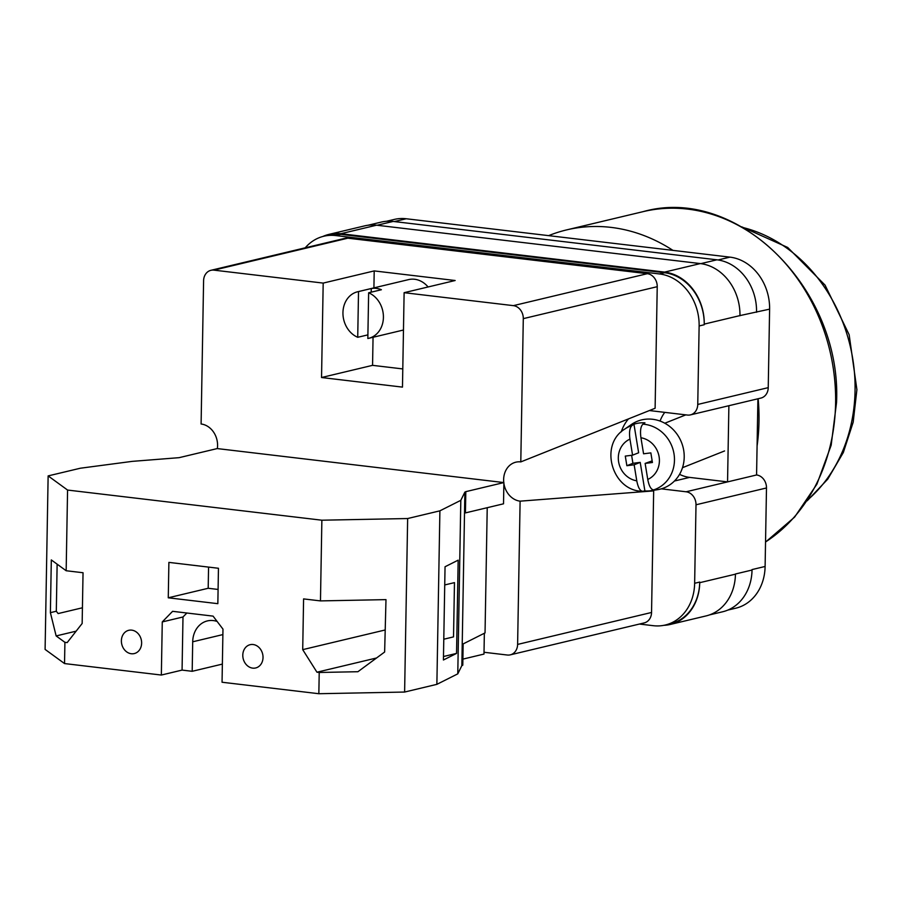 <?xml version="1.0" encoding="UTF-8"?>
<svg xmlns="http://www.w3.org/2000/svg" width="902" height="902" viewBox="0 0 902 902"><rect width="100%" height="100%" fill="white"/><g stroke="black" fill="none" stroke-linecap="round" stroke-linejoin="round"><path stroke-width="1.35" d="M661.29 488.839L686.095 491.782A11.963 10.001 -103.4 0 1 696.006 504.782L694.641 583.278A47.851 40.015 -103.4 0 1 665.27 625.018A47.851 40.015 -103.4 0 1 653.341 625.695L639.439 624.049M305.226 247.813A47.851 40.015 -103.4 0 1 323.818 236.234A47.851 40.015 -103.4 0 1 335.736 235.569L659.486 273.949A47.851 40.015 -103.4 0 1 699.129 325.96L697.753 404.457A11.963 10.001 -103.4 0 1 690.413 414.886A11.963 10.001 -103.4 0 1 687.437 415.055L649.496 410.557A38.876 32.517 -103.4 0 0 649.406 410.545M728.884 405.72L727.553 481.893L756.575 474.971L757.905 398.797M752.043 569.579L752.031 570.03A47.851 40.015 76.6 0 0 752.043 569.579L765.11 566.467A47.851 40.015 76.6 0 1 735.75 608.207L727.779 610.102M386.541 221.272L394.287 219.423A47.851 40.015 76.6 0 1 406.216 218.758L729.966 257.138A47.851 40.015 76.6 0 1 769.609 309.149L768.233 387.646A11.963 10.001 76.6 0 1 760.893 398.075L690.413 414.886M756.575 474.971A11.963 10.001 76.6 0 1 766.486 487.971L765.11 566.467M335.736 235.569L340.843 234.351L664.582 272.731A47.851 40.015 -103.4 0 1 704.225 324.743L704.236 324.111A47.851 40.015 -103.4 0 0 664.594 272.1L700.313 263.576L376.574 225.196A47.851 40.015 -103.4 0 0 364.645 225.872L328.926 234.385A47.851 40.015 -103.4 0 0 322.769 236.504M328.926 234.385A47.851 40.015 -103.4 0 1 340.855 233.708L664.594 272.1M340.843 234.351A47.851 40.015 -103.4 0 0 328.914 235.016L323.818 236.234M663.838 625.323A47.851 40.015 -103.4 0 0 670.366 624.432A47.851 40.015 -103.4 0 0 699.726 582.692L735.446 574.168A47.851 40.015 -103.4 0 0 735.446 573.988L735.446 574.168A47.851 40.015 -103.4 0 1 706.074 615.919L670.366 624.432M665.27 625.018L670.378 623.801A47.851 40.015 -103.4 0 0 699.738 582.061L699.726 582.692M739.956 315.779A47.851 40.015 -103.4 0 0 739.956 315.587L769.609 309.149M377.092 225.252L393.148 221.43L716.898 259.81A47.851 40.015 -103.4 0 1 756.541 311.821A47.851 40.015 76.6 0 1 756.53 312.272M393.148 221.43A47.851 40.015 -103.4 0 0 381.23 222.095L368.084 225.241M709.434 614.927L722.66 611.77A47.851 40.015 -103.4 0 0 752.031 570.03L735.446 573.988M704.236 324.111L739.956 315.587A47.851 40.015 -103.4 0 0 700.313 263.576M664.763 412.372A38.876 32.517 -103.4 0 0 660.05 421.054M679.556 474.339A38.876 32.517 -103.4 0 0 689.613 477.395L727.553 481.893L686.095 491.782M631.941 425.552L633.959 424.211L638.639 452.77L632.573 455.172L629.946 439.127C629.021 432.272 629.686 427.751 631.941 425.552A33.96 31.277 -111.7 0 0 624.522 429.239C598.827 445.058 612.131 490.959 642.337 491.286L644.896 490.936A34.468 31.75 -111.7 0 0 650.466 490.767A34.468 31.75 -111.7 0 0 651.278 490.643A34.468 31.75 -111.7 0 0 655.878 489.56L653.679 489.887A33.96 31.277 -111.7 0 0 673.997 453.796A33.96 31.277 -111.7 0 0 642.923 424.177C640.668 426.375 640.003 430.897 640.939 437.752L643.566 453.796L650.849 452.883L652.428 462.5L645.133 463.414L647.76 479.458C649.057 486.167 651.018 489.639 653.679 489.887M624.522 429.239L631.445 424.459A35.888 33.047 68.3 0 1 644.986 419.295A35.888 33.047 68.3 0 1 683.637 449.963A35.888 33.047 68.3 0 1 657.389 489.707L651.278 490.643M642.923 424.177L644.953 422.824A34.468 31.75 -111.7 0 0 639.371 423.004A34.468 31.75 -111.7 0 0 633.959 424.211M642.698 491.274C640.048 491.026 638.075 487.542 636.778 480.845L634.151 464.789L626.867 465.714L625.289 456.096L632.573 455.172M644.896 490.936L640.217 462.388L632.922 463.301L626.867 465.714M632.922 463.301L631.614 455.296M640.217 462.388L634.151 464.789M652.157 460.877L645.133 463.414M253.112 644.524A11.963 10.001 76.6 0 1 262.944 655.765A11.963 10.001 76.6 0 1 255.683 667.965A11.963 10.001 76.6 0 1 252.707 668.134A11.963 10.001 76.6 0 1 242.875 656.904A11.963 10.001 76.6 0 1 250.136 644.693A11.963 10.001 76.6 0 1 253.112 644.524M131.715 630.137A11.963 10.001 76.6 0 1 141.546 641.367A11.963 10.001 76.6 0 1 134.285 653.567A11.963 10.001 76.6 0 1 131.297 653.736A11.963 10.001 76.6 0 1 121.466 642.506A11.963 10.001 76.6 0 1 128.727 630.306A11.963 10.001 76.6 0 1 131.715 630.137M222.873 634.591L192.701 641.796A23.926 20.013 76.6 0 1 207.381 620.914A23.926 20.013 76.6 0 1 213.346 620.587A23.926 20.013 76.6 0 1 217.111 621.444M218.453 568.271L217.844 603.675L168.268 597.801L168.888 562.386L218.453 568.271M186.861 613.022L182.993 616.979L162.27 621.929L172.598 611.319L213.064 616.122L222.974 629.122L222.05 682.239L318.846 693.717L319.218 672.475L316.952 672.204L302.711 649.643L303.591 598.905L320.469 600.901L321.867 520.206L407.648 518.537L404.615 692.048L436.872 684.347L457.776 673.85L461.847 665.631L462.782 665.169L463.154 643.915L485.039 632.911L487.227 507.702M407.648 518.537L439.894 510.836L460.809 500.328L464.88 492.12L465.804 491.658L503.891 482.57L217.213 448.576L179.137 457.664L132.199 461.373L80.379 468.217L48.133 475.906L67.571 490.057L321.867 520.206M67.571 490.057L66.162 570.74L83.04 572.736L82.15 623.496L67.176 642.585L64.91 642.325L64.538 663.568L161.345 675.046L162.27 621.929M319.218 672.475L357.914 671.719L384.635 652.022L385.988 599.627L320.469 600.901M318.846 693.717L404.615 692.048M443.784 639.214L453.526 636.891L454.473 582.624L444.731 584.947M443.48 656.521L456.547 653.409L443.423 659.993L445.047 566.749L458.171 560.153L456.547 653.409M76.14 631.163L56.138 635.933L64.91 642.325M56.138 635.933L50.388 612.65L51.313 559.928L66.162 570.74M48.133 475.906L45.1 649.417L64.538 663.568M182.993 616.979L182.069 670.096L161.345 675.046M462.884 659.114L483.991 654.074L484.351 633.26M222.366 664.097L192.182 671.302L182.069 670.096M503.891 482.57L503.519 503.812L465.432 512.9L465.804 491.658M464.88 492.12L461.847 665.631M439.894 510.836L436.872 684.347M460.809 500.328L457.776 673.85M82.432 607.779L58.123 613.574L56.307 611.24L50.388 612.65M57.13 564.167L56.307 611.24M192.701 641.796L192.182 671.302M208.565 567.099L208.193 588.273L218.092 589.446M208.193 588.273L168.268 597.801M376.54 657.986L316.952 672.204M385.21 629.968L302.711 649.643M548.664 235.636A178.528 149.315 76.6 0 1 566.58 229.909A178.528 149.315 76.6 0 1 672.96 250.384M758.154 398.729A178.528 149.315 76.6 0 1 758.999 421.471A178.528 149.315 76.6 0 1 757.082 446.005M368.636 292.778L367.836 338.498A23.926 20.013 76.6 0 0 368.726 338.306A23.926 20.013 76.6 0 0 383.418 316.895A23.926 20.013 76.6 0 0 368.636 292.778L381.388 289.734A23.926 20.013 -103.4 0 0 376.348 288.381A23.926 20.013 -103.4 0 0 371.274 288.539L371.207 292.169M428.089 286.971A23.926 20.013 -103.4 0 0 414.616 279.259A23.926 20.013 -103.4 0 0 408.651 279.597L357.632 291.763A23.926 20.013 76.6 0 1 358.522 291.583L371.274 288.539M367.903 334.868L357.722 337.292A23.926 20.013 76.6 0 1 342.94 313.174A23.926 20.013 76.6 0 1 357.632 291.763M213.921 270.138A11.963 10.001 -103.4 0 0 210.944 270.307L344.88 238.353A11.963 10.001 76.6 0 1 347.856 238.184L213.921 270.138L323.187 283.093L374.206 270.916L455.149 280.511L404.119 292.688L513.385 305.643L647.32 273.689A11.963 10.001 76.6 0 1 657.231 286.689L655.111 408.268L520.792 461.903L523.295 318.643A11.963 10.001 -103.4 0 0 513.385 305.643M347.856 238.184L647.32 273.689M323.187 283.093L321.54 377.521L402.472 387.116L404.119 292.688M210.944 270.307A11.963 10.001 -103.4 0 0 203.593 280.736L201.101 423.996A19.889 16.631 76.6 0 1 217.326 448.587M510.273 654.852A11.963 10.001 -103.4 0 0 517.613 644.423L520.104 501.162L653.668 490.891L651.548 612.469A11.963 10.001 76.6 0 1 644.208 622.91L510.273 654.852A11.963 10.001 -103.4 0 1 507.285 655.021L484.013 652.27M520.104 501.162A19.889 16.631 76.6 0 1 503.868 483.314M503.778 482.559A19.889 16.631 76.6 0 1 513.723 462.873A19.889 16.631 76.6 0 1 520.792 461.903M653.668 490.891A41.864 35.009 76.6 0 1 651.661 490.587M621.252 431.832A41.864 35.009 76.6 0 1 628.491 418.9M321.54 377.521L372.56 365.344L373.056 337.28M373.913 287.885L374.206 270.916M372.56 365.344L402.788 368.929M357.722 337.292L358.522 291.583M696.006 504.782L766.486 487.971M694.641 583.278L699.738 582.061M697.753 404.457L768.233 387.646M699.129 325.96L704.225 324.743M718.082 259.968L729.966 257.138M394.399 221.576L406.216 218.758M700.831 263.643L716.898 259.81M340.855 233.708L376.574 225.196M659.486 273.949L664.582 272.731M689.613 477.395L674.459 481.014M636.778 480.845A22.043 20.306 68.3 0 1 618.614 461.835A22.043 20.306 68.3 0 1 629.946 439.127M640.939 437.752A22.043 20.306 68.3 0 1 659.103 456.75A22.043 20.306 68.3 0 1 647.76 479.458M765.539 541.967A178.528 149.315 -103.4 0 0 835.602 403.194A178.528 149.315 -103.4 0 0 643.182 211.632C737.351 184.921 842.186 289.497 836.526 402.698L831.17 445.216L816.93 484.137L794.617 517.105L765.539 542.091M807.91 499.719A152.506 127.554 -103.4 0 0 855.062 390.69A152.506 127.554 -103.4 0 0 742.977 227.53M657.231 286.689L523.295 318.643M517.613 644.423L651.548 612.469M724.565 450.955L682.498 467.687M685.824 414.864L664.808 423.23M643.182 211.632L566.58 229.909M741.827 226.876L787.694 247.464L825.059 285.122L849.154 334.721L856.9 389.698L853.179 422.204L843.336 452.488L827.765 479.131L807.177 500.813M368.726 338.306L403.465 330.019"/></g></svg>
